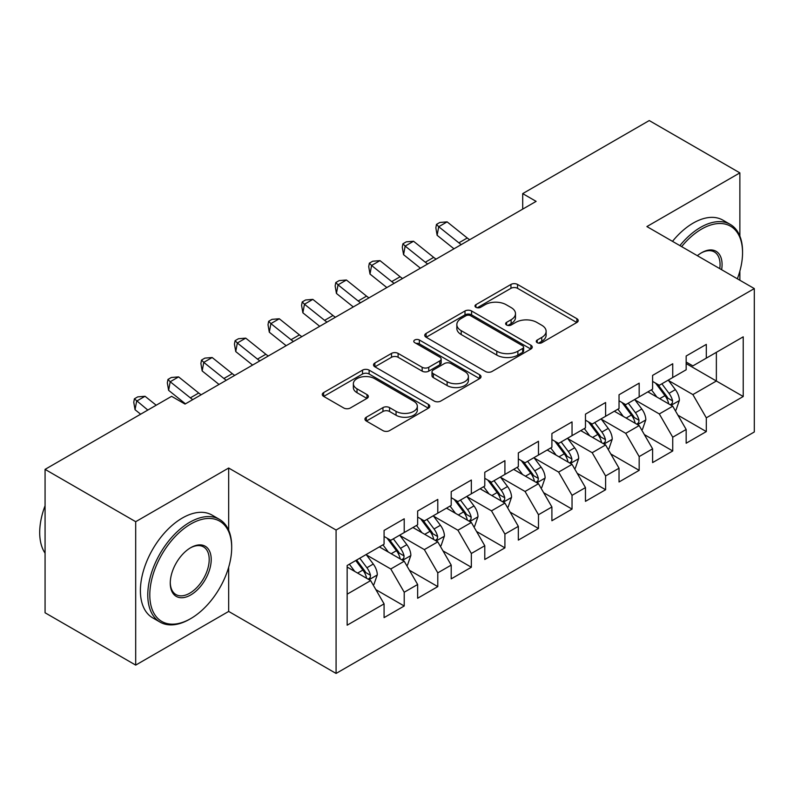 <?xml version="1.0" encoding="UTF-8"?>
<svg xmlns="http://www.w3.org/2000/svg" width="794" height="794" viewBox="0 0 794 794"><rect width="100%" height="100%" fill="white"/><g stroke="black" fill="none" stroke-linecap="round" stroke-linejoin="round"><path stroke-width="1.19" d="M537.23 342.7A3.265 1.886 0 0 0 541.845 342.7L576.851 322.483A4.655 2.69 0 0 0 578.211 320.587A4.655 2.69 0 0 0 576.851 318.682L517.539 284.441A4.655 2.69 0 0 0 510.949 284.441L475.943 304.658A3.265 1.886 0 0 0 474.991 305.988A3.265 1.886 0 0 0 475.943 307.318A3.265 1.886 0 0 0 480.559 307.318L485.094 304.707A14.907 8.605 0 0 1 506.175 304.707L511.118 307.556A14.907 8.605 0 0 1 515.485 313.64A14.907 8.605 0 0 1 511.118 319.734L506.592 322.344A3.265 1.886 0 0 0 505.629 323.674A3.265 1.886 0 0 0 506.592 325.004A3.265 1.886 0 0 0 511.197 325.004L515.733 322.394A14.907 8.605 0 0 1 536.813 322.394L541.756 325.242A14.907 8.605 0 0 1 546.123 331.336A14.907 8.605 0 0 1 541.756 337.42L537.23 340.031A3.265 1.886 0 0 0 536.278 341.37A3.265 1.886 0 0 0 537.23 342.7L537.23 340.031M366.322 417.217A4.655 2.69 0 0 0 364.952 419.113A4.655 2.69 0 0 0 366.322 421.019L382.956 430.626A4.655 2.69 0 0 0 389.546 430.626L428.423 408.176A4.655 2.69 0 0 0 429.792 406.28A4.655 2.69 0 0 0 428.423 404.374L369.121 370.133A4.655 2.69 0 0 0 362.53 370.133L323.654 392.583A4.655 2.69 0 0 0 322.285 394.479A4.655 2.69 0 0 0 323.654 396.385L343.752 407.987A4.655 2.69 0 0 0 350.343 407.987L366.977 398.38A4.655 2.69 0 0 0 368.347 396.484A4.655 2.69 0 0 0 366.977 394.578L357.012 388.822A12.466 7.196 0 0 1 353.36 383.74A12.466 7.196 0 0 1 361.052 377.09A12.466 7.196 0 0 1 374.639 378.649L413.684 401.188A12.466 7.196 0 0 1 417.326 406.28A12.466 7.196 0 0 1 409.635 412.93A12.466 7.196 0 0 1 396.057 411.361L389.546 407.61A4.655 2.69 0 0 0 382.956 407.61L366.322 417.217L366.322 421.019M228.672 530.203L228.672 468.023L135.695 521.698L45.069 469.373L171.613 396.325L185.032 404.077L536.129 201.368L522.7 193.617L522.7 209.12M228.672 468.023L336.08 530.035L754.3 288.579L754.3 431.976L336.08 673.441L336.08 530.035M739.869 236.056L739.869 172.884L646.892 226.568L754.3 288.579M739.869 172.884L649.244 120.559L522.7 193.617M485.422 371.473A4.655 2.69 0 0 0 492.012 371.473L530.888 349.023A4.655 2.69 0 0 0 532.248 347.117A4.655 2.69 0 0 0 530.888 345.221L471.586 310.98A4.655 2.69 0 0 0 464.996 310.98L426.12 333.42A4.655 2.69 0 0 0 424.75 335.326A4.655 2.69 0 0 0 426.12 337.232L485.422 371.473M416.056 343.405A3.265 1.886 0 0 1 419.361 343.862L419.361 339.991L479.655 374.798A4.655 2.69 0 0 1 481.015 376.703A4.655 2.69 0 0 1 479.655 378.599L440.779 401.049A4.655 2.69 0 0 1 434.189 401.049L374.887 366.808L374.887 363.007A4.655 2.69 0 0 0 373.517 364.903A4.655 2.69 0 0 0 374.887 366.808M374.887 363.007L391.521 353.399A4.655 2.69 0 0 1 398.112 353.399L422.16 367.285A4.655 2.69 0 0 0 428.75 367.285L439.787 360.913A4.655 2.69 0 0 0 441.156 359.007A4.655 2.69 0 0 0 439.787 357.111L414.746 342.651A3.265 1.886 0 0 1 413.793 341.321A3.265 1.886 0 0 1 415.808 339.584A3.265 1.886 0 0 1 419.361 339.991M686.165 363.573L716.367 381.011L716.367 352.328L743.224 336.825L706.303 358.144L706.303 344.388L686.165 356.01L686.165 369.776L672.736 377.527L672.736 363.761L652.599 375.393L652.599 389.149L639.17 396.901L639.17 383.145L619.032 394.767L619.032 408.533L605.604 416.284L605.604 402.518L585.466 414.15L585.466 427.906L572.037 435.658L572.037 421.902L551.899 433.524L551.899 447.29L538.481 455.041L538.481 441.275L518.333 452.908L518.333 466.664L504.915 474.415L504.915 460.659L484.777 472.281L484.777 486.047L471.348 493.799L471.348 480.033L451.21 491.665L451.21 505.421L437.782 513.172L437.782 499.416L417.644 511.038L417.644 524.804L404.215 532.556L404.215 518.79L384.078 530.422L384.078 544.178L347.157 565.497L347.157 625.186L384.078 603.867L370.649 580.613L347.157 567.045M743.224 336.825L743.224 396.514L706.303 417.833L692.874 394.578L668.538 380.524M677.937 415.212L706.303 431.589L706.303 417.833M706.303 431.589L686.165 443.221L686.165 429.455L672.736 437.206L659.308 413.952L634.972 399.908M644.371 434.596L672.736 450.972L672.736 437.206M672.736 450.972L652.599 462.594L652.599 448.838L639.17 456.59L625.741 433.335L601.415 419.282M610.814 453.969L639.17 470.346L639.17 456.59M639.17 470.346L619.032 481.978L619.032 468.212L605.604 475.963L592.185 452.709L567.849 438.665M577.248 473.353L605.604 489.729L605.604 475.963M605.604 489.729L585.466 501.351L585.466 487.595L572.037 495.347L558.619 472.093L534.283 458.039M543.682 492.727L572.037 509.103L572.037 495.347M572.037 509.103L551.899 520.735L551.899 506.979L538.481 514.73L525.052 491.466L500.716 477.422M510.115 512.11L538.481 528.486L538.481 514.73M538.481 528.486L518.333 540.109L518.333 526.353L504.915 534.104L491.486 510.85L467.15 496.796M476.549 531.484L504.915 547.86L504.915 534.104M504.915 547.86L484.777 559.492L484.777 545.736L471.348 553.487L457.92 530.223L433.584 516.179M442.983 550.867L471.348 567.244L471.348 553.487M471.348 567.244L451.21 578.866L451.21 565.11L437.782 572.861L424.353 549.607L400.017 535.553M409.416 570.241L437.782 586.617L437.782 572.861M437.782 586.617L417.644 598.249L417.644 584.493L404.215 592.245L390.787 568.98L366.451 554.937M375.85 589.624L404.215 606.001L404.215 592.245M404.215 606.001L384.078 617.623L384.078 603.867M384.078 536.426L390.787 540.307L404.215 532.556M347.157 594.18L370.649 580.613M417.644 517.053L424.353 520.924L437.782 513.172M390.787 568.98L404.215 561.229L379.373 546.897M417.644 584.493L404.215 561.229M451.21 497.669L457.92 501.55L471.348 493.799M424.353 549.607L437.782 541.855L412.94 527.514M451.21 565.11L437.782 541.855M484.777 478.296L491.486 482.166L504.915 474.415M457.92 530.223L471.348 522.472L446.506 508.14M484.777 545.736L471.348 522.472M518.333 458.912L525.052 462.793L538.481 455.041M491.486 510.85L504.915 503.098L480.072 488.757M518.333 526.353L504.915 503.098M551.899 439.539L558.619 443.409L572.037 435.658M525.052 491.466L538.481 483.715L513.639 469.383M551.899 506.979L538.481 483.715M585.466 420.155L592.185 424.036L605.604 416.284M558.619 472.093L572.037 464.341L547.205 450M585.466 487.595L572.037 464.341M619.032 400.781L625.741 404.652L639.17 396.901M592.185 452.709L605.604 444.958L580.771 430.626M619.032 468.212L605.604 444.958M652.599 381.398L659.308 385.279L672.736 377.527M625.741 433.335L639.17 425.584L614.338 411.242M652.599 448.838L639.17 425.584M686.165 362.024L692.874 365.895L706.303 358.144M659.308 413.952L672.736 406.2L647.894 391.869M686.165 429.455L672.736 406.2M45.069 469.373L45.069 612.779L135.695 665.104L228.672 611.43L336.08 673.441M135.695 521.698L135.695 665.104M739.869 280.242L739.869 271.121M692.874 394.578L716.367 381.011L743.224 396.514M228.672 611.43L228.672 567.234M538.531 343.157L541.756 341.291A14.907 8.605 0 0 0 546.123 335.207L546.123 331.336M515.485 313.64L515.485 317.521A14.907 8.605 0 0 1 511.118 323.605L507.892 325.471M576.781 322.523L517.539 288.321A4.655 2.69 0 0 0 510.949 288.321L477.254 307.774M530.829 349.062L471.586 314.861A4.655 2.69 0 0 0 464.996 314.861L426.18 337.261M522.651 348.457A3.265 1.886 0 0 0 523.603 347.117A3.265 1.886 0 0 0 522.651 345.787L470.594 315.734A3.265 1.886 0 0 0 465.979 315.734L461.205 318.493A14.907 8.605 0 0 0 456.838 324.577A14.907 8.605 0 0 0 461.205 330.671L496.786 351.206A14.907 8.605 0 0 0 517.877 351.206L522.651 348.457L522.651 352.328A3.265 1.886 0 0 0 523.603 350.998L523.603 347.117M456.838 324.577L456.838 328.458A14.907 8.605 0 0 0 461.205 334.542L461.205 330.671M522.651 352.328L517.877 355.087A14.907 8.605 0 0 1 496.786 355.087L461.205 334.542M374.947 366.848L391.521 357.27L391.521 353.399M441.156 359.007L441.156 362.888A4.655 2.69 0 0 1 439.787 364.783L428.75 371.155A4.655 2.69 0 0 1 422.16 371.155L398.112 357.27A4.655 2.69 0 0 0 391.521 357.27M419.361 343.862L479.596 378.639M447.121 381.696A12.466 7.196 0 0 0 460.699 383.254A12.466 7.196 0 0 0 468.4 376.604A12.466 7.196 0 0 0 464.748 371.513L450.992 363.573A4.655 2.69 0 0 0 444.402 363.573L433.365 369.944A4.655 2.69 0 0 0 431.996 371.85A4.655 2.69 0 0 0 433.365 373.746L447.121 381.696L447.121 385.566A12.466 7.196 0 0 0 460.699 387.125A12.466 7.196 0 0 0 468.4 380.475L468.4 376.604M431.996 371.85L431.996 375.721A4.655 2.69 0 0 0 433.365 377.626L433.365 373.746M447.121 385.566L433.365 377.626M417.326 406.28L417.326 410.151A12.466 7.196 0 0 1 409.635 416.8A12.466 7.196 0 0 1 396.057 415.242L389.546 411.481A4.655 2.69 0 0 0 382.956 411.481L366.381 421.058M353.36 383.74L353.36 387.611A12.466 7.196 0 0 0 357.012 392.702L357.012 388.822M366.917 398.419L357.012 392.702M428.363 408.215L369.121 374.014A4.655 2.69 0 0 0 362.53 374.014L323.714 396.424M675.218 410.508L676.022 410.041L679.386 400.355A12.575 7.265 -120 0 0 675.366 389.636L668.24 380.118M656.876 397.05L651.457 389.814M648.916 392.454L648.301 391.631M670.364 404.841L672.32 403.084L672.587 400.891A12.575 7.265 -120 0 0 668.995 393.318L661.859 383.8M657.789 384.395L666.593 396.156A6.412 3.702 60 0 1 667.764 398.102L672.587 400.891M655.576 383.125L664.965 395.65A12.575 7.265 60 0 1 668.558 403.213L668.816 403.938M461.294 244.572A23.731 13.706 60 0 1 458.863 242.835L438.725 226.717L437.127 235.302L453.979 248.8M469.681 239.728A23.731 13.706 60 0 1 467.249 237.992L447.121 221.863L438.725 226.717L436.482 224.404L439.836 222.469L447.121 221.863M437.127 235.302L435.846 227.838L436.482 224.404M641.651 429.882L642.465 429.425L645.82 419.728A12.575 7.265 -120 0 0 641.8 409.019L634.674 399.501M623.31 416.423L617.891 409.188M615.35 411.838L614.735 411.014M636.798 424.214L638.753 422.458L639.021 420.264A12.575 7.265 -120 0 0 635.428 412.701L628.292 403.183M624.223 403.779L633.026 415.53A6.412 3.702 60 0 1 634.198 417.475L639.021 420.264M622.01 402.498L631.399 415.024A12.575 7.265 60 0 1 635.001 422.597L635.25 423.321M608.095 449.265L608.899 448.799L612.253 439.112A12.575 7.265 -120 0 0 608.234 428.403L601.108 418.875M589.744 435.807L584.324 428.571M581.794 431.211L581.168 430.388M603.232 443.598L605.187 441.841L605.465 439.648A12.575 7.265 -120 0 0 601.862 432.075L594.726 422.557M590.657 423.152L599.47 434.913A6.412 3.702 60 0 1 600.631 436.859L605.465 439.648M588.443 421.882L597.832 434.407A12.575 7.265 60 0 1 601.435 441.97L601.683 442.695M427.728 263.955A23.731 13.706 60 0 1 425.296 262.219L405.158 246.09L403.57 254.685L420.413 268.173M436.124 259.112A23.731 13.706 60 0 1 433.683 257.375L413.555 241.247L405.158 246.09L402.915 243.788L406.27 241.842L413.555 241.247M403.57 254.685L402.28 247.222L402.915 243.788M394.161 283.339A23.731 13.706 60 0 1 391.73 281.592L371.592 265.474L370.004 274.059L386.847 287.557M402.558 278.486A23.731 13.706 60 0 1 400.116 276.749L379.989 260.621L371.592 265.474L369.349 263.161L372.704 261.226L379.989 260.621M370.004 274.059L368.714 266.595L369.349 263.161M737.348 278.793A57.912 33.437 120 0 0 742.549 252.73A57.912 33.437 120 0 0 701.598 229.079A57.912 33.437 120 0 0 681.629 246.616M679.882 245.614A59.332 34.261 -60 0 1 700.596 227.342A59.332 34.261 -60 0 1 730.262 224.404A59.332 34.261 -60 0 1 742.549 251.559L742.549 252.73M697.35 255.698A28.951 16.714 -60 0 1 701.598 252.73L701.598 252.73A28.951 16.714 -60 0 1 721.627 269.712M719.761 268.64A27.532 15.9 120 0 0 714.362 251.946A27.532 15.9 120 0 0 701.092 253.028M672.498 241.346A59.332 34.261 -60 0 1 693.212 223.074A59.332 34.261 -60 0 1 722.877 220.137L730.262 224.404M190.739 524.03A57.912 33.437 120 0 0 149.798 594.954A57.912 33.437 120 0 0 190.739 618.595L189.736 619.181A59.332 34.261 -60 0 1 160.07 622.119A59.332 34.261 -60 0 1 150.969 574.568A59.332 34.261 -60 0 1 189.736 522.283A59.332 34.261 -60 0 1 219.402 519.345A59.332 34.261 -60 0 1 231.689 546.51L231.689 547.671A57.912 33.437 120 0 0 190.739 524.03M190.739 547.671L190.739 547.671A28.951 16.714 -60 0 1 211.214 559.492A28.951 16.714 -60 0 1 190.739 594.954A28.951 16.714 -60 0 1 170.263 583.133A28.951 16.714 -60 0 1 190.739 547.671L190.739 547.671M170.273 582.538A27.532 15.9 120 0 0 175.97 594.577A27.532 15.9 120 0 0 189.736 593.207A27.532 15.9 120 0 0 207.72 568.951A27.532 15.9 120 0 0 203.502 546.887A27.532 15.9 120 0 0 190.232 547.969M45.069 553.17A59.332 34.261 -60 0 1 45.069 505.738M160.07 622.119L152.686 617.851A59.332 34.261 -60 0 1 143.585 570.31A59.332 34.261 -60 0 1 182.352 518.016A59.332 34.261 -60 0 1 212.018 515.078L219.402 519.345M189.736 619.171A59.332 34.261 -60 0 1 189.736 619.181L190.739 618.595A57.912 33.437 120 0 0 231.689 547.671M574.528 468.639L575.332 468.182L578.687 458.485A12.575 7.265 -120 0 0 574.667 447.776L567.541 438.258M556.177 455.18L550.758 447.945M548.227 450.595L547.612 449.771M569.675 462.971L571.62 461.215L571.898 459.021A12.575 7.265 -120 0 0 568.296 451.458L561.159 441.94M557.09 442.536L565.904 454.287A6.412 3.702 60 0 1 567.065 456.232L571.898 459.021M554.877 441.256L564.266 453.781A12.575 7.265 60 0 1 567.869 461.354L568.127 462.078M540.962 488.022L541.766 487.556L545.121 477.869A12.575 7.265 -120 0 0 541.111 467.16L533.975 457.632M522.611 474.564L517.192 467.329M514.661 469.969L514.046 469.145M536.109 482.355L538.054 480.598L538.332 478.405A12.575 7.265 -120 0 0 534.729 470.832L527.603 461.314M523.534 461.909L532.337 473.671A6.412 3.702 60 0 1 533.499 475.616L538.332 478.405M521.321 460.639L530.7 473.164A12.575 7.265 60 0 1 534.302 480.727L534.561 481.452M360.595 302.713A23.731 13.706 60 0 1 358.163 300.976L338.036 284.848L336.438 293.443L353.28 306.931M368.992 297.869A23.731 13.706 60 0 1 366.55 296.132L346.422 280.004L338.036 284.848L335.783 282.545L339.147 280.6L346.422 280.004M336.438 293.443L335.147 285.979L335.783 282.545M327.029 322.096A23.731 13.706 60 0 1 324.597 320.349L304.469 304.231L302.871 312.816L319.724 326.314M335.425 317.243A23.731 13.706 60 0 1 332.994 315.506L312.856 299.378L304.469 304.231L302.226 301.918L305.581 299.983L312.856 299.378M302.871 312.816L301.581 305.353L302.226 301.918M507.396 507.396L508.2 506.939L511.554 497.243A12.575 7.265 -120 0 0 507.545 486.533L500.409 477.015M489.044 493.937L483.625 486.702M481.095 489.352L480.479 488.528M502.542 501.729L504.488 499.972L504.766 497.778A12.575 7.265 -120 0 0 501.163 490.216L494.037 480.698M489.967 481.293L498.771 493.044A6.412 3.702 60 0 1 499.932 494.99L504.766 497.778M487.754 480.013L497.133 492.538A12.575 7.265 60 0 1 500.736 500.111L500.994 500.835M293.472 341.47A23.731 13.706 60 0 1 291.031 339.733L270.903 323.605L269.305 332.2L286.158 345.688M301.859 336.626A23.731 13.706 60 0 1 299.427 334.889L279.289 318.761L270.903 323.605L268.66 321.302L272.014 319.357L279.289 318.761M269.305 332.2L268.015 324.736L268.66 321.302M473.829 526.779L474.633 526.313L477.988 516.626A12.575 7.265 -120 0 0 473.978 505.917L466.842 496.389M455.488 513.321L450.059 506.086M447.528 508.726L446.913 507.902M468.976 521.112L470.921 519.355L471.199 517.162A12.575 7.265 -120 0 0 467.597 509.599L460.47 500.071M456.401 500.667L465.205 512.428A6.412 3.702 60 0 1 466.366 514.373L471.199 517.162M454.188 499.396L463.567 511.922A12.575 7.265 60 0 1 467.17 519.484L467.428 520.209M259.906 360.853A23.731 13.706 60 0 1 257.464 359.106L237.337 342.988L235.739 351.573L252.591 365.071M268.293 356A23.731 13.706 60 0 1 265.861 354.263L245.723 338.135L237.337 342.988L235.093 340.676L238.448 338.74L245.723 338.135M235.739 351.573L234.448 344.11L235.093 340.676M440.263 546.153L441.067 545.696L444.422 536A12.575 7.265 -120 0 0 440.412 525.291L433.286 515.772M421.922 532.695L416.503 525.459M413.962 528.109L413.346 527.285M435.41 540.486L437.355 538.729L437.633 536.536A12.575 7.265 -120 0 0 434.03 528.973L426.904 519.455M422.835 520.05L431.638 531.801A6.412 3.702 60 0 1 432.809 533.747L437.633 536.536M420.622 518.77L430.011 531.295A12.575 7.265 60 0 1 433.603 538.868L433.861 539.592M226.34 380.227A23.731 13.706 60 0 1 223.898 378.49L203.77 362.362L202.172 370.957L219.025 384.445M234.726 375.383A23.731 13.706 60 0 1 232.295 373.646L212.167 357.518L203.77 362.362L201.527 360.059L204.882 358.114L212.167 357.518M202.172 370.957L200.892 363.493L201.527 360.059M406.697 565.536L407.511 565.07L410.865 555.383A12.575 7.265 -120 0 0 406.846 544.674L399.719 535.156M388.355 552.078L382.936 544.843M380.395 547.483L379.78 546.659M401.843 559.869L403.799 558.113L404.067 555.919A12.575 7.265 -120 0 0 400.474 548.356L393.338 538.828M389.268 539.424L398.072 551.185A6.412 3.702 60 0 1 399.243 553.13L404.067 555.919M387.055 538.153L396.444 550.679A12.575 7.265 60 0 1 400.047 558.242L400.295 558.966M192.773 399.61A23.731 13.706 60 0 1 190.342 397.863L170.204 381.745L168.616 390.33L185.459 403.828M201.16 394.757A23.731 13.706 60 0 1 198.728 393.02L178.6 376.892L170.204 381.745L167.961 379.433L171.315 377.497L178.6 376.892M168.616 390.33L167.326 382.867L167.961 379.433M373.14 584.91L373.944 584.453L377.299 574.757A12.575 7.265 -120 0 0 373.279 564.048L366.153 554.53M354.789 571.452L349.37 564.216M368.277 579.243L370.232 577.486L370.5 575.293A12.575 7.265 -120 0 0 366.907 567.73L359.771 558.212M356.625 560.028L364.515 570.558A6.412 3.702 60 0 1 365.677 572.504L370.5 575.293M355.742 560.534L362.878 570.052A12.575 7.265 60 0 1 366.481 577.625L366.729 578.35M156.2 405.218L145.034 396.275L136.637 401.119L135.049 409.714L140.647 414.2M147.803 410.061L134.394 398.816L137.749 396.871L145.034 396.275M135.049 409.714L133.759 402.25L134.394 398.816M541.756 341.291L541.756 337.42M506.592 325.004L506.592 322.344M511.118 323.605L511.118 319.734M475.943 307.318L475.943 304.658M510.949 288.321L510.949 284.441M517.539 288.321L517.539 284.441M576.851 322.483L576.851 318.682M426.12 337.232L426.12 333.42M464.996 314.861L464.996 310.98M471.586 314.861L471.586 310.98M530.888 349.023L530.888 345.221M496.786 355.087L496.786 351.206M517.877 355.087L517.877 351.206M398.112 357.27L398.112 353.399M422.16 371.155L422.16 367.285M428.75 371.155L428.75 367.285M439.787 364.783L439.787 360.913M479.655 378.599L479.655 374.798M382.956 411.481L382.956 407.61M389.546 411.481L389.546 407.61M396.057 415.242L396.057 411.361M366.977 398.38L366.977 394.578M323.654 396.385L323.654 392.583M362.53 374.014L362.53 370.133M369.121 374.014L369.121 370.133M428.423 408.176L428.423 404.374M671.158 405.297L679.297 400.593M668.995 393.318L675.366 389.636M659.705 398.677L664.965 395.65M458.863 242.835L467.249 237.992M637.592 424.671L645.73 419.976M635.428 412.701L641.8 409.019M626.138 418.061L631.399 415.024M604.026 444.054L612.164 439.35M601.862 432.075L608.234 428.403M592.572 437.434L597.832 434.407M425.296 262.219L433.683 257.375M391.73 281.592L400.116 276.749M570.469 463.428L578.608 458.733M568.296 451.458L574.667 447.776M559.016 456.818L564.266 453.781M536.903 482.812L545.041 478.107M534.729 470.832L541.111 467.16M525.449 476.202L530.7 473.164M358.163 300.976L366.55 296.132M324.597 320.349L332.994 315.506M503.336 502.185L511.475 497.491M501.163 490.216L507.545 486.533M491.883 495.575L497.133 492.538M291.031 339.733L299.427 334.889M469.77 521.569L477.909 516.864M467.597 509.599L473.978 505.917M458.317 514.959L463.567 511.922M257.464 359.106L265.861 354.263M436.204 540.942L444.342 536.248M434.03 528.973L440.412 525.291M424.75 534.332L430.011 531.295M223.898 378.49L232.295 373.646M402.637 560.326L410.776 555.621M400.474 548.356L406.846 544.674M391.184 553.716L396.444 550.679M190.342 397.863L198.728 393.02M369.071 579.699L377.21 575.005M366.907 567.73L373.279 564.048M357.618 573.089L362.878 570.052"/></g></svg>
